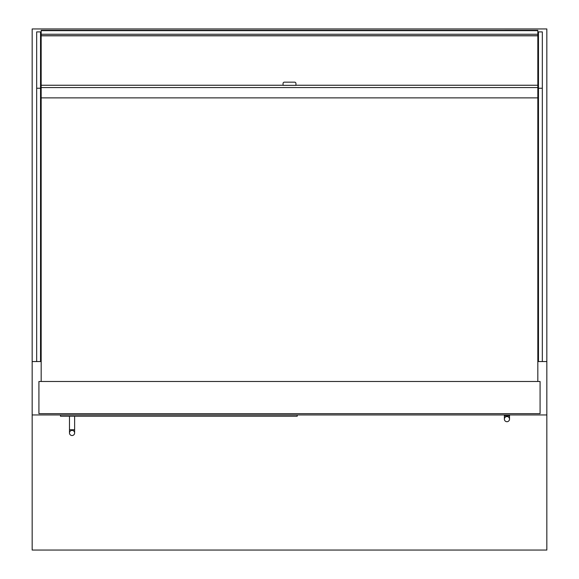 <?xml version="1.0" encoding="UTF-8"?>
<svg xmlns="http://www.w3.org/2000/svg" width="579" height="579" viewBox="0 0 579 579"><rect width="100%" height="100%" fill="white"/><g stroke="black" fill="none" stroke-linecap="round" stroke-linejoin="round"><path stroke-width="0.87" d="M542.328 361.557L542.328 31.896L538.47 31.896L538.47 361.557L546.837 361.557L546.837 28.95L32.163 28.95L32.163 550.05L546.837 550.05L546.837 414.948L32.163 414.948M538.47 361.557L537.826 361.557M41.174 361.557L32.163 361.557M546.837 361.557L546.837 414.948M297.222 414.948L297.222 416.236L60.477 416.236L60.477 414.948M74.626 416.236L74.626 432.962A2.577 2.577 0 0 1 72.057 435.538A2.577 2.577 0 0 1 69.48 432.962A2.577 2.577 0 0 1 72.057 430.392A2.577 2.577 0 0 1 74.626 432.962A2.577 2.577 0 0 1 72.057 435.538A2.577 2.577 0 0 1 69.48 432.962A2.577 2.577 0 0 1 72.057 430.392A2.577 2.577 0 0 1 74.626 432.962A2.577 2.577 0 0 1 72.057 435.538A2.577 2.577 0 0 1 69.48 432.962A2.577 2.577 0 0 1 72.057 430.392M74.626 432.962L74.626 429.748L69.48 429.748L69.48 416.236M509.52 414.948L509.52 419.131A2.577 2.577 0 0 1 506.943 421.707A2.577 2.577 0 0 1 504.374 419.131A2.577 2.577 0 0 1 506.943 416.562A2.577 2.577 0 0 1 509.52 419.131A2.577 2.577 0 0 1 506.943 421.707A2.577 2.577 0 0 1 504.374 419.131A2.577 2.577 0 0 1 506.943 416.562A2.577 2.577 0 0 1 509.52 419.131A2.577 2.577 0 0 1 506.943 421.707A2.577 2.577 0 0 1 504.374 419.131A2.577 2.577 0 0 1 506.943 416.562M509.52 419.131L509.52 415.917L504.374 415.917L504.374 414.948M36.672 361.557L36.672 31.896L40.53 31.896L40.53 361.557M36.672 88.24L40.53 88.24M542.328 88.24L538.47 88.24M537.826 35.818L41.174 35.818L41.174 30.325L537.826 30.318L537.826 85.251L295.934 85.251M41.174 30.325L537.826 30.318M41.174 30.658L537.826 30.658M41.174 35.818L41.174 85.251L283.066 85.251M540.077 381.496L38.923 381.496L38.923 413.667L540.077 413.667L540.077 381.496M537.826 381.496L537.826 85.251M41.174 381.496L41.174 97.873L537.826 97.873M294.646 82.16A1.288 1.288 0 0 1 295.934 83.448L295.934 85.359L283.066 85.359L283.066 83.448A1.288 1.288 0 0 1 284.354 82.16L294.646 82.16M41.174 97.873L41.174 85.251M41.174 87.574L537.826 87.574M41.174 34.248L537.826 34.248M41.174 35.717L537.826 35.717M69.48 432.962L69.48 429.748M504.374 415.917L504.374 419.131L504.374 415.917M36.672 31.896L40.53 31.896M542.328 31.896L538.47 31.896"/></g></svg>
